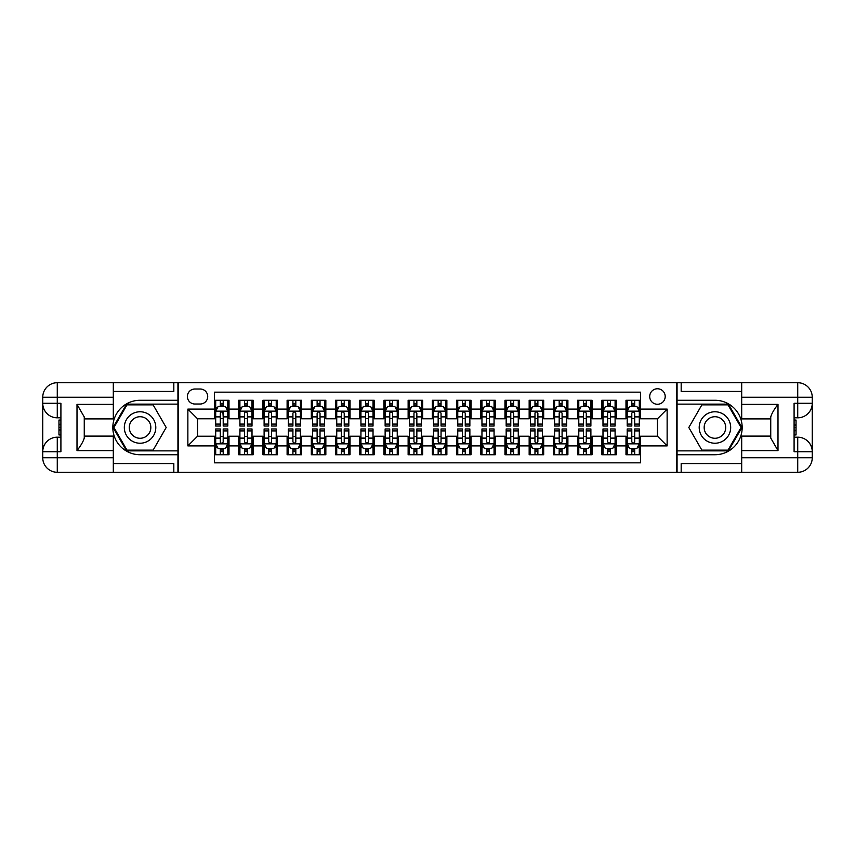 <?xml version="1.0" encoding="UTF-8"?>
<svg xmlns="http://www.w3.org/2000/svg" width="855" height="855" viewBox="0 0 855 855"><rect width="100%" height="100%" fill="white"/><g stroke="black" fill="none" stroke-linecap="round" stroke-linejoin="round"><path stroke-width="1.28" d="M657.452 388.769A7.748 7.748 0 0 0 649.704 396.517A7.748 7.748 0 0 0 657.452 404.265A7.748 7.748 0 0 0 665.201 396.517A7.748 7.748 0 0 0 657.452 388.769M113.309 463.57L173.821 463.57L173.821 472.281L741.691 472.281L741.691 457.756L797.726 457.756L797.726 451.707L794.092 451.707L794.092 403.293L797.726 403.293L797.726 397.244L741.691 397.244L741.691 404.383L777.997 404.383L777.997 450.617L770.74 438.038L770.74 416.962C771.702 413.553 774.128 409.353 777.997 404.383M640.513 400.268L625.988 400.268L625.988 409.107L616.305 409.107L616.305 418.79L625.988 418.79L625.988 409.107M616.305 409.107L616.305 400.268L601.781 400.268L601.781 409.107L592.098 409.107L592.098 418.79L601.781 418.79L601.781 409.107M592.098 409.107L592.098 400.268L577.574 400.268L577.574 409.107L567.891 409.107L567.891 418.79L577.574 418.79L577.574 409.107M567.891 409.107L567.891 400.268L553.367 400.268L553.367 409.107L543.684 409.107L543.684 418.79L553.367 418.79L553.367 409.107M543.684 409.107L543.684 400.268L529.16 400.268L529.16 409.107L519.477 409.107L519.477 418.79L529.16 418.79L529.16 409.107M519.477 409.107L519.477 400.268L504.963 400.268L504.963 409.107L495.28 409.107L495.28 418.79L504.963 418.79L504.963 409.107M495.28 409.107L495.28 400.268L480.756 400.268L480.756 409.107L471.073 409.107L471.073 418.79L480.756 418.79L480.756 409.107M471.073 409.107L471.073 400.268L456.549 400.268L456.549 409.107L446.866 409.107L446.866 418.79L456.549 418.79L456.549 409.107M446.866 409.107L446.866 400.268L432.341 400.268L432.341 409.107L422.659 409.107L422.659 418.79L432.341 418.79L432.341 409.107M422.659 409.107L422.659 400.268L408.134 400.268L408.134 409.107L398.451 409.107L398.451 418.79L408.134 418.79L408.134 409.107M398.451 409.107L398.451 400.268L383.927 400.268L383.927 409.107L374.244 409.107L374.244 418.79L383.927 418.79L383.927 409.107M374.244 409.107L374.244 400.268L359.72 400.268L359.72 409.107L350.037 409.107L350.037 418.79L359.72 418.79L359.72 409.107M350.037 409.107L350.037 400.268L335.523 400.268L335.523 409.107L325.841 409.107L325.841 418.79L335.523 418.79L335.523 409.107M325.841 409.107L325.841 400.268L311.316 400.268L311.316 409.107L301.633 409.107L301.633 418.79L311.316 418.79L311.316 409.107M301.633 409.107L301.633 400.268L287.109 400.268L287.109 409.107L277.426 409.107L277.426 418.79L287.109 418.79L287.109 409.107M277.426 409.107L277.426 400.268L262.902 400.268L262.902 409.107L253.219 409.107L253.219 418.79L262.902 418.79L262.902 409.107M253.219 409.107L253.219 400.268L238.695 400.268L238.695 418.79L229.012 418.79L229.012 400.268L214.487 400.268M214.487 454.732L229.012 454.732L229.012 436.21L238.695 436.21L238.695 454.732L253.219 454.732L253.219 436.21L262.902 436.21L262.902 445.893L253.219 445.893M262.902 445.893L262.902 454.732L277.426 454.732L277.426 436.21L287.109 436.21L287.109 445.893L277.426 445.893M287.109 445.893L287.109 454.732L301.633 454.732L301.633 436.21L311.316 436.21L311.316 445.893L301.633 445.893M311.316 445.893L311.316 454.732L325.841 454.732L325.841 436.21L335.523 436.21L335.523 445.893L325.841 445.893M335.523 445.893L335.523 454.732L350.037 454.732L350.037 436.21L359.72 436.21L359.72 445.893L350.037 445.893M359.72 445.893L359.72 454.732L374.244 454.732L374.244 436.21L383.927 436.21L383.927 445.893L374.244 445.893M383.927 445.893L383.927 454.732L398.451 454.732L398.451 436.21L408.134 436.21L408.134 445.893L398.451 445.893M408.134 445.893L408.134 454.732L422.659 454.732L422.659 436.21L432.341 436.21L432.341 445.893L422.659 445.893M432.341 445.893L432.341 454.732L446.866 454.732L446.866 436.21L456.549 436.21L456.549 445.893L446.866 445.893M456.549 445.893L456.549 454.732L471.073 454.732L471.073 436.21L480.756 436.21L480.756 445.893L471.073 445.893M480.756 445.893L480.756 454.732L495.28 454.732L495.28 436.21L504.963 436.21L504.963 445.893L495.28 445.893M504.963 445.893L504.963 454.732L519.477 454.732L519.477 436.21L529.16 436.21L529.16 445.893L519.477 445.893M529.16 445.893L529.16 454.732L543.684 454.732L543.684 436.21L553.367 436.21L553.367 445.893L543.684 445.893M553.367 445.893L553.367 454.732L567.891 454.732L567.891 436.21L577.574 436.21L577.574 445.893L567.891 445.893M577.574 445.893L577.574 454.732L592.098 454.732L592.098 436.21L601.781 436.21L601.781 445.893L592.098 445.893M601.781 445.893L601.781 454.732L616.305 454.732L616.305 436.21L625.988 436.21L625.988 445.893L616.305 445.893M194.887 404.02L200.209 404.02A7.503 7.503 0 0 0 207.712 396.517A7.503 7.503 0 0 0 200.209 389.014L194.887 389.014A7.503 7.503 0 0 0 187.384 396.517A7.503 7.503 0 0 0 194.887 404.02M741.691 391.43L681.179 391.43L681.179 382.719L676.818 382.719L676.818 472.281M676.818 382.719L113.309 382.719L113.309 397.244L57.274 397.244L57.274 403.293L60.908 403.293L60.908 451.707L57.274 451.707L57.274 457.756L113.309 457.756L113.309 450.617L77.003 450.617L77.003 404.383L84.26 416.962L84.26 438.038C83.298 441.447 80.872 445.647 77.003 450.617M178.182 472.281L178.182 382.719M640.513 409.107L640.513 392.156L214.487 392.156L214.487 418.79L197.548 418.79L197.548 436.21L214.487 436.21L214.487 462.844L640.513 462.844L640.513 436.21L657.452 436.21L657.452 418.79L640.513 418.79L640.513 409.107L667.135 409.107L667.135 445.893L640.513 445.893M214.487 445.893L187.865 445.893L187.865 409.107L214.487 409.107M625.988 445.893L625.988 454.732L640.513 454.732M214.487 406.317L215.695 406.317M220.301 406.317L223.208 406.317M227.804 406.317L229.012 406.317M214.487 418.544L215.695 418.544M220.301 418.544L223.208 418.544M227.804 418.544L229.012 418.544M214.487 436.456L215.695 436.456M220.301 436.456L223.208 436.456M227.804 436.456L229.012 436.456M214.487 448.683L215.695 448.683M220.301 448.683L223.208 448.683M227.804 448.683L229.012 448.683M238.695 418.544L239.902 418.544M244.509 418.544L247.405 418.544M252.011 418.544L253.219 418.544M238.695 406.317L239.902 406.317M244.509 406.317L247.405 406.317M252.011 406.317L253.219 406.317M238.695 436.456L239.902 436.456M244.509 436.456L247.405 436.456M252.011 436.456L253.219 436.456M238.695 448.683L239.902 448.683M244.509 448.683L247.405 448.683M252.011 448.683L253.219 448.683M262.902 436.456L264.11 436.456M268.705 436.456L271.612 436.456M276.218 436.456L277.426 436.456M262.902 448.683L264.11 448.683M268.705 448.683L271.612 448.683M276.218 448.683L277.426 448.683M262.902 406.317L264.11 406.317M268.705 406.317L271.612 406.317M276.218 406.317L277.426 406.317M262.902 418.544L264.11 418.544M268.705 418.544L271.612 418.544M276.218 418.544L277.426 418.544M287.109 436.456L288.317 436.456M292.912 436.456L295.819 436.456M300.415 436.456L301.633 436.456M287.109 448.683L288.317 448.683M292.912 448.683L295.819 448.683M300.415 448.683L301.633 448.683M287.109 406.317L288.317 406.317M292.912 406.317L295.819 406.317M300.415 406.317L301.633 406.317M287.109 418.544L288.317 418.544M292.912 418.544L295.819 418.544M300.415 418.544L301.633 418.544M311.316 436.456L312.524 436.456M317.12 436.456L320.026 436.456M324.622 436.456L325.841 436.456M311.316 448.683L312.524 448.683M317.12 448.683L320.026 448.683M324.622 448.683L325.841 448.683M311.316 406.317L312.524 406.317M317.12 406.317L320.026 406.317M324.622 406.317L325.841 406.317M311.316 418.544L312.524 418.544M317.12 418.544L320.026 418.544M324.622 418.544L325.841 418.544M335.523 436.456L336.731 436.456M341.327 436.456L344.234 436.456M348.829 436.456L350.037 436.456M335.523 448.683L336.731 448.683M341.327 448.683L344.234 448.683M348.829 448.683L350.037 448.683M335.523 406.317L336.731 406.317M341.327 406.317L344.234 406.317M348.829 406.317L350.037 406.317M335.523 418.544L336.731 418.544M341.327 418.544L344.234 418.544M348.829 418.544L350.037 418.544M359.72 436.456L360.938 436.456M365.534 436.456L368.441 436.456M373.037 436.456L374.244 436.456M359.72 448.683L360.938 448.683M365.534 448.683L368.441 448.683M373.037 448.683L374.244 448.683M359.72 406.317L360.938 406.317M365.534 406.317L368.441 406.317M373.037 406.317L374.244 406.317M359.72 418.544L360.938 418.544M365.534 418.544L368.441 418.544M373.037 418.544L374.244 418.544M383.927 436.456L385.135 436.456M389.741 436.456L392.648 436.456M397.244 436.456L398.451 436.456M383.927 448.683L385.135 448.683M389.741 448.683L392.648 448.683M397.244 448.683L398.451 448.683M383.927 406.317L385.135 406.317M389.741 406.317L392.648 406.317M397.244 406.317L398.451 406.317M383.927 418.544L385.135 418.544M389.741 418.544L392.648 418.544M397.244 418.544L398.451 418.544M408.134 436.456L409.342 436.456M413.948 436.456L416.845 436.456M421.451 436.456L422.659 436.456M408.134 448.683L409.342 448.683M413.948 448.683L416.845 448.683M421.451 448.683L422.659 448.683M408.134 406.317L409.342 406.317M413.948 406.317L416.845 406.317M421.451 406.317L422.659 406.317M408.134 418.544L409.342 418.544M413.948 418.544L416.845 418.544M421.451 418.544L422.659 418.544M432.341 436.456L433.549 436.456M438.155 436.456L441.052 436.456M445.658 436.456L446.866 436.456M432.341 448.683L433.549 448.683M438.155 448.683L441.052 448.683M445.658 448.683L446.866 448.683M432.341 406.317L433.549 406.317M438.155 406.317L441.052 406.317M445.658 406.317L446.866 406.317M432.341 418.544L433.549 418.544M438.155 418.544L441.052 418.544M445.658 418.544L446.866 418.544M456.549 436.456L457.756 436.456M462.352 436.456L465.259 436.456M469.865 436.456L471.073 436.456M456.549 448.683L457.756 448.683M462.352 448.683L465.259 448.683M469.865 448.683L471.073 448.683M456.549 406.317L457.756 406.317M462.352 406.317L465.259 406.317M469.865 406.317L471.073 406.317M456.549 418.544L457.756 418.544M462.352 418.544L465.259 418.544M469.865 418.544L471.073 418.544M480.756 436.456L481.964 436.456M486.559 436.456L489.466 436.456M494.062 436.456L495.28 436.456M480.756 448.683L481.964 448.683M486.559 448.683L489.466 448.683M494.062 448.683L495.28 448.683M480.756 406.317L481.964 406.317M486.559 406.317L489.466 406.317M494.062 406.317L495.28 406.317M480.756 418.544L481.964 418.544M486.559 418.544L489.466 418.544M494.062 418.544L495.28 418.544M504.963 436.456L506.171 436.456M510.766 436.456L513.673 436.456M518.269 436.456L519.477 436.456M504.963 448.683L506.171 448.683M510.766 448.683L513.673 448.683M518.269 448.683L519.477 448.683M504.963 406.317L506.171 406.317M510.766 406.317L513.673 406.317M518.269 406.317L519.477 406.317M504.963 418.544L506.171 418.544M510.766 418.544L513.673 418.544M518.269 418.544L519.477 418.544M529.16 436.456L530.378 436.456M534.974 436.456L537.88 436.456M542.476 436.456L543.684 436.456M529.16 448.683L530.378 448.683M534.974 448.683L537.88 448.683M542.476 448.683L543.684 448.683M529.16 406.317L530.378 406.317M534.974 406.317L537.88 406.317M542.476 406.317L543.684 406.317M529.16 418.544L530.378 418.544M534.974 418.544L537.88 418.544M542.476 418.544L543.684 418.544M553.367 436.456L554.585 436.456M559.181 436.456L562.088 436.456M566.683 436.456L567.891 436.456M553.367 448.683L554.585 448.683M559.181 448.683L562.088 448.683M566.683 448.683L567.891 448.683M553.367 406.317L554.585 406.317M559.181 406.317L562.088 406.317M566.683 406.317L567.891 406.317M553.367 418.544L554.585 418.544M559.181 418.544L562.088 418.544M566.683 418.544L567.891 418.544M577.574 436.456L578.782 436.456M583.388 436.456L586.295 436.456M590.891 436.456L592.098 436.456M577.574 448.683L578.782 448.683M583.388 448.683L586.295 448.683M590.891 448.683L592.098 448.683M577.574 406.317L578.782 406.317M583.388 406.317L586.295 406.317M590.891 406.317L592.098 406.317M577.574 418.544L578.782 418.544M583.388 418.544L586.295 418.544M590.891 418.544L592.098 418.544M601.781 436.456L602.989 436.456M607.595 436.456L610.491 436.456M615.098 436.456L616.305 436.456M601.781 448.683L602.989 448.683M607.595 448.683L610.491 448.683M615.098 448.683L616.305 448.683M601.781 406.317L602.989 406.317M607.595 406.317L610.491 406.317M615.098 406.317L616.305 406.317M601.781 418.544L602.989 418.544M607.595 418.544L610.491 418.544M615.098 418.544L616.305 418.544M625.988 436.456L627.196 436.456M631.792 436.456L634.699 436.456M639.305 436.456L640.513 436.456M625.988 448.683L627.196 448.683M631.792 448.683L634.699 448.683M639.305 448.683L640.513 448.683M625.988 406.317L627.196 406.317M631.792 406.317L634.699 406.317M639.305 406.317L640.513 406.317M625.988 418.544L627.196 418.544M631.792 418.544L634.699 418.544M639.305 418.544L640.513 418.544M197.548 418.79L187.865 409.107M197.548 436.21L187.865 445.893M667.135 409.107L657.452 418.79M667.135 445.893L657.452 436.21M223.208 400.268L223.208 406.446L223.208 403.41L220.301 403.41M227.804 424.08L223.208 424.08L223.208 426.047L227.804 426.047L227.804 411.287L225.378 406.446L218.121 406.446L215.695 411.287L215.695 416.887L215.695 400.268M215.695 421.259L215.695 422.904M215.695 407.824L215.695 403.41M215.695 424.08L215.695 426.047L220.301 426.047L220.301 424.08L215.695 424.08L215.695 416.887L220.301 416.887L220.301 421.259M227.804 407.824L227.804 403.41M223.208 424.08L223.208 416.887L227.804 416.887L227.804 400.268M220.301 406.446L220.301 400.268M223.208 421.259L223.208 422.904M220.301 424.08L220.312 412.901L221.595 411.65L222.888 412.196L223.208 416.887L223.208 411.159M220.301 454.732L220.301 448.554L220.301 451.59L223.208 451.59M215.695 430.92L220.301 430.92L220.301 428.954L215.695 428.954L215.695 443.713L218.121 448.554L225.378 448.554L227.804 443.713L227.804 438.113L227.804 454.732M227.804 433.742L227.804 432.096M227.804 447.176L227.804 451.59M227.804 430.92L227.804 428.954L223.208 428.954L223.208 430.92L227.804 430.92L227.804 438.113L223.208 438.113L223.208 433.742M215.695 447.176L215.695 451.59M220.301 430.92L220.301 438.113L215.695 438.113L215.695 454.732M223.208 448.554L223.208 454.732M220.301 433.742L220.301 432.096M223.208 430.92L223.187 442.099L221.905 443.35L220.611 442.805L220.301 438.113L220.301 443.841M147.926 413.873A15.732 15.732 0 0 0 126.433 419.634A15.732 15.732 0 0 0 132.194 441.127A15.732 15.732 0 0 0 153.686 435.366A15.732 15.732 0 0 0 147.926 413.873M145.446 418.17A10.773 10.773 0 0 0 130.73 422.113A10.773 10.773 0 0 0 134.673 436.83A10.773 10.773 0 0 0 149.39 432.887A10.773 10.773 0 0 0 145.446 418.17M153.12 450.136L126.989 450.136L113.929 427.5L126.989 404.864L153.12 404.864L166.191 427.5L153.12 450.136M722.806 413.873A15.732 15.732 0 0 0 701.314 419.634A15.732 15.732 0 0 0 707.074 441.127A15.732 15.732 0 0 0 728.567 435.366A15.732 15.732 0 0 0 722.806 413.873M720.327 418.17A10.773 10.773 0 0 0 705.61 422.113A10.773 10.773 0 0 0 709.554 436.83A10.773 10.773 0 0 0 724.27 432.887A10.773 10.773 0 0 0 720.327 418.17M728.011 450.136L701.88 450.136L688.809 427.5L701.88 404.864L728.011 404.864L741.071 427.5L728.011 450.136M177.936 382.719L177.936 400.268L140.06 400.268A27.232 27.232 0 0 0 112.828 427.5A27.232 27.232 0 0 0 140.06 454.732L177.936 454.732L177.936 472.281M77.003 404.383L113.309 404.383L113.309 397.244M113.309 404.383L113.309 418.907L84.26 418.907M113.309 457.756L113.309 472.281L57.274 472.281A14.524 14.524 0 0 1 42.75 457.756L42.75 397.244A14.524 14.524 0 0 1 57.274 382.719L113.309 382.719M177.936 400.268L177.936 404.137L126.572 404.137L113.084 427.5L126.572 450.863L177.936 450.863L177.936 404.137M177.936 450.863L177.936 454.732M84.26 436.093L113.309 436.093L113.309 450.617M173.821 472.281L113.309 472.281M42.75 451.707A14.524 14.524 0 0 1 57.274 437.183A14.524 14.524 0 0 0 42.75 451.707L57.274 451.707L57.274 437.183L60.908 437.183M60.908 417.817L57.274 417.817L57.274 403.293L42.75 403.293A14.524 14.524 0 0 0 57.274 417.817A14.524 14.524 0 0 1 42.75 403.293M173.821 382.719L173.821 391.43L113.309 391.43M60.908 420.051L58.963 420.051L58.963 429.638L60.908 429.638M58.963 427.382L60.908 427.382M58.963 424.711L60.908 424.711M58.963 424.272L60.908 424.272M58.963 429.638L58.963 434.949L60.908 434.949M58.963 430.108L60.908 430.108M677.064 472.281L677.064 454.732L714.94 454.732A27.232 27.232 0 0 0 742.172 427.5A27.232 27.232 0 0 0 714.94 400.268L677.064 400.268L677.064 382.719M777.997 450.617L741.691 450.617L741.691 457.756M741.691 450.617L741.691 436.093L770.74 436.093M741.691 397.244L741.691 382.719L797.726 382.719A14.524 14.524 0 0 1 812.25 397.244L812.25 457.756A14.524 14.524 0 0 1 797.726 472.281L741.691 472.281M677.064 454.732L677.064 450.863L728.428 450.863L741.916 427.5L728.428 404.137L677.064 404.137L677.064 450.863M677.064 404.137L677.064 400.268M770.74 418.907L741.691 418.907L741.691 404.383M681.179 382.719L741.691 382.719M812.25 403.293A14.524 14.524 0 0 1 797.726 417.817A14.524 14.524 0 0 0 812.25 403.293L797.726 403.293L797.726 417.817L794.092 417.817M794.092 437.183L797.726 437.183L797.726 451.707L812.25 451.707A14.524 14.524 0 0 0 797.726 437.183A14.524 14.524 0 0 1 812.25 451.707M681.179 472.281L681.179 463.57L741.691 463.57M794.092 434.949L796.037 434.949L796.037 425.363L794.092 425.363M796.037 427.618L794.092 427.618M796.037 430.289L794.092 430.289M796.037 430.728L794.092 430.728M796.037 425.363L796.037 420.051L794.092 420.051M796.037 424.892L794.092 424.892M247.405 403.41L244.509 403.41M252.011 424.08L247.405 424.08L247.405 426.047L252.011 426.047L252.011 411.287L249.585 406.446L242.328 406.446L239.902 411.287L239.902 426.047L244.509 426.047L244.509 424.08L239.902 424.08M239.902 411.287L239.902 400.268M252.011 411.287L252.011 400.268M244.509 406.446L244.509 400.268M247.405 400.268L247.405 406.446M247.405 424.08L247.405 413.093L245.802 411.65L244.519 412.901L244.509 424.08M271.612 403.41L268.705 403.41M276.218 424.08L271.612 424.08L271.612 426.047L276.218 426.047L276.218 411.287L273.792 406.446L266.536 406.446L264.11 411.287L264.11 426.047L268.705 426.047L268.705 424.08L264.11 424.08M264.11 411.287L264.11 400.268M276.218 411.287L276.218 400.268M268.705 406.446L268.705 400.268M271.612 400.268L271.612 406.446M271.612 424.08L271.612 413.093L270.009 411.65L268.705 413.093L268.705 424.08M295.819 403.41L292.912 403.41M300.415 424.08L295.819 424.08L295.819 426.047L300.415 426.047L300.415 411.287L298 406.446L290.743 406.446L288.317 411.287L288.317 426.047L292.912 426.047L292.912 424.08L288.317 424.08M288.317 411.287L288.317 400.268M300.415 411.287L300.415 400.268M292.912 406.446L292.912 400.268M295.819 400.268L295.819 406.446M295.819 424.08L295.819 413.093L294.216 411.65L292.912 413.093L292.912 424.08M320.026 403.41L317.12 403.41M324.622 424.08L320.026 424.08L320.026 426.047L324.622 426.047L324.622 411.287L322.207 406.446L314.939 406.446L312.524 411.287L312.524 426.047L317.12 426.047L317.12 424.08L312.524 424.08M312.524 411.287L312.524 400.268M324.622 411.287L324.622 400.268M317.12 406.446L317.12 400.268M320.026 400.268L320.026 406.446M320.026 424.08L320.026 413.093L318.423 411.65L317.12 413.093L317.12 424.08M244.509 451.59L247.405 451.59M239.902 430.92L244.509 430.92L244.509 428.954L239.902 428.954L239.902 443.713L242.328 448.554L249.585 448.554L252.011 443.713L252.011 428.954L247.405 428.954L247.405 430.92L252.011 430.92M252.011 443.713L252.011 454.732M239.902 443.713L239.902 454.732M247.405 448.554L247.405 454.732M244.509 454.732L244.509 448.554M244.509 430.92L244.509 441.907L246.112 443.35L247.394 442.099L247.405 430.92M268.705 451.59L271.612 451.59M264.11 430.92L268.705 430.92L268.705 428.954L264.11 428.954L264.11 443.713L266.536 448.554L273.792 448.554L276.218 443.713L276.218 428.954L271.612 428.954L271.612 430.92L276.218 430.92M276.218 443.713L276.218 454.732M264.11 443.713L264.11 454.732M271.612 448.554L271.612 454.732M268.705 454.732L268.705 448.554M268.705 430.92L268.705 441.907L270.319 443.35L271.601 442.099L271.612 430.92M292.912 451.59L295.819 451.59M288.317 430.92L292.912 430.92L292.912 428.954L288.317 428.954L288.317 443.713L290.743 448.554L298 448.554L300.415 443.713L300.415 428.954L295.819 428.954L295.819 430.92L300.415 430.92M300.415 443.713L300.415 454.732M288.317 443.713L288.317 454.732M295.819 448.554L295.819 454.732M292.912 454.732L292.912 448.554M292.912 430.92L292.912 441.907L294.526 443.35L295.809 442.099L295.819 430.92M317.12 451.59L320.026 451.59M312.524 430.92L317.12 430.92L317.12 428.954L312.524 428.954L312.524 443.713L314.939 448.554L322.207 448.554L324.622 443.713L324.622 428.954L320.026 428.954L320.026 430.92L324.622 430.92M324.622 443.713L324.622 454.732M312.524 443.713L312.524 454.732M320.026 448.554L320.026 454.732M317.12 454.732L317.12 448.554M317.12 430.92L317.12 441.907L318.723 443.35L320.016 442.099L320.026 430.92M344.234 403.41L341.327 403.41M348.829 424.08L344.234 424.08L344.234 426.047L348.829 426.047L348.829 411.287L346.414 406.446L339.146 406.446L336.731 411.287L336.731 426.047L341.327 426.047L341.327 424.08L336.731 424.08M336.731 411.287L336.731 400.268M348.829 411.287L348.829 400.268M341.327 406.446L341.327 400.268M344.234 400.268L344.234 406.446M344.234 424.08L344.234 413.093L342.631 411.65L341.337 412.901L341.327 424.08M341.327 451.59L344.234 451.59M336.731 430.92L341.327 430.92L341.327 428.954L336.731 428.954L336.731 443.713L339.146 448.554L346.414 448.554L348.829 443.713L348.829 428.954L344.234 428.954L344.234 430.92L348.829 430.92M348.829 443.713L348.829 454.732M336.731 443.713L336.731 454.732M344.234 448.554L344.234 454.732M341.327 454.732L341.327 448.554M341.327 430.92L341.327 441.907L342.93 443.35L344.223 442.099L344.234 430.92M368.441 403.41L365.534 403.41M373.037 424.08L368.441 424.08L368.441 426.047L373.037 426.047L373.037 411.287L370.621 406.446L363.354 406.446L360.938 411.287L360.938 426.047L365.534 426.047L365.534 424.08L360.938 424.08M360.938 411.287L360.938 400.268M373.037 411.287L373.037 400.268M365.534 406.446L365.534 400.268M368.441 400.268L368.441 406.446M368.441 424.08L368.441 413.093L366.838 411.65L365.545 412.901L365.534 424.08M365.534 451.59L368.441 451.59M360.938 430.92L365.534 430.92L365.534 428.954L360.938 428.954L360.938 443.713L363.354 448.554L370.621 448.554L373.037 443.713L373.037 428.954L368.441 428.954L368.441 430.92L373.037 430.92M373.037 443.713L373.037 454.732M360.938 443.713L360.938 454.732M368.441 448.554L368.441 454.732M365.534 454.732L365.534 448.554M365.534 430.92L365.534 441.907L367.137 443.35L368.441 441.907L368.441 430.92M392.648 403.41L389.741 403.41M397.244 424.08L392.648 424.08L392.648 426.047L397.244 426.047L397.244 411.287L394.818 406.446L387.561 406.446L385.135 411.287L385.135 426.047L389.741 426.047L389.741 424.08L385.135 424.08M385.135 411.287L385.135 400.268M397.244 411.287L397.244 400.268M389.741 406.446L389.741 400.268M392.648 400.268L392.648 406.446M392.648 424.08L392.648 413.093L391.034 411.65L389.752 412.901L389.741 424.08M389.741 451.59L392.648 451.59M385.135 430.92L389.741 430.92L389.741 428.954L385.135 428.954L385.135 443.713L387.561 448.554L394.818 448.554L397.244 443.713L397.244 428.954L392.648 428.954L392.648 430.92L397.244 430.92M397.244 443.713L397.244 454.732M385.135 443.713L385.135 454.732M392.648 448.554L392.648 454.732M389.741 454.732L389.741 448.554M389.741 430.92L389.741 441.907L391.344 443.35L392.648 441.907L392.648 430.92M416.845 403.41L413.948 403.41M421.451 424.08L416.845 424.08L416.845 426.047L421.451 426.047L421.451 411.287L419.025 406.446L411.768 406.446L409.342 411.287L409.342 426.047L413.948 426.047L413.948 424.08L409.342 424.08M409.342 411.287L409.342 400.268M421.451 411.287L421.451 400.268M413.948 406.446L413.948 400.268M416.845 400.268L416.845 406.446M416.845 424.08L416.845 413.093L415.241 411.65L413.959 412.901L413.948 424.08M413.948 451.59L416.845 451.59M409.342 430.92L413.948 430.92L413.948 428.954L409.342 428.954L409.342 443.713L411.768 448.554L419.025 448.554L421.451 443.713L421.451 428.954L416.845 428.954L416.845 430.92L421.451 430.92M421.451 443.713L421.451 454.732M409.342 443.713L409.342 454.732M416.845 448.554L416.845 454.732M413.948 454.732L413.948 448.554M413.948 430.92L413.948 441.907L415.551 443.35L416.834 442.099L416.845 430.92M441.052 403.41L438.155 403.41M445.658 424.08L441.052 424.08L441.052 426.047L445.658 426.047L445.658 411.287L443.232 406.446L435.975 406.446L433.549 411.287L433.549 426.047L438.155 426.047L438.155 424.08L433.549 424.08M433.549 411.287L433.549 400.268M445.658 411.287L445.658 400.268M438.155 406.446L438.155 400.268M441.052 400.268L441.052 406.446M441.052 424.08L441.052 413.093L439.449 411.65L438.166 412.901L438.155 424.08M438.155 451.59L441.052 451.59M433.549 430.92L438.155 430.92L438.155 428.954L433.549 428.954L433.549 443.713L435.975 448.554L443.232 448.554L445.658 443.713L445.658 428.954L441.052 428.954L441.052 430.92L445.658 430.92M445.658 443.713L445.658 454.732M433.549 443.713L433.549 454.732M441.052 448.554L441.052 454.732M438.155 454.732L438.155 448.554M438.155 430.92L438.155 441.907L439.759 443.35L441.041 442.099L441.052 430.92M465.259 403.41L462.352 403.41M469.865 424.08L465.259 424.08L465.259 426.047L469.865 426.047L469.865 411.287L467.439 406.446L460.182 406.446L457.756 411.287L457.756 426.047L462.352 426.047L462.352 424.08L457.756 424.08M457.756 411.287L457.756 400.268M469.865 411.287L469.865 400.268M462.352 406.446L462.352 400.268M465.259 400.268L465.259 406.446M465.259 424.08L465.259 413.093L463.656 411.65L462.352 413.093L462.352 424.08M462.352 451.59L465.259 451.59M457.756 430.92L462.352 430.92L462.352 428.954L457.756 428.954L457.756 443.713L460.182 448.554L467.439 448.554L469.865 443.713L469.865 428.954L465.259 428.954L465.259 430.92L469.865 430.92M469.865 443.713L469.865 454.732M457.756 443.713L457.756 454.732M465.259 448.554L465.259 454.732M462.352 454.732L462.352 448.554M462.352 430.92L462.352 441.907L463.966 443.35L465.248 442.099L465.259 430.92M489.466 403.41L486.559 403.41M494.062 424.08L489.466 424.08L489.466 426.047L494.062 426.047L494.062 411.287L491.646 406.446L484.379 406.446L481.964 411.287L481.964 426.047L486.559 426.047L486.559 424.08L481.964 424.08M481.964 411.287L481.964 400.268M494.062 411.287L494.062 400.268M486.559 406.446L486.559 400.268M489.466 400.268L489.466 406.446M489.466 424.08L489.466 413.093L487.863 411.65L486.559 413.093L486.559 424.08M486.559 451.59L489.466 451.59M481.964 430.92L486.559 430.92L486.559 428.954L481.964 428.954L481.964 443.713L484.379 448.554L491.646 448.554L494.062 443.713L494.062 428.954L489.466 428.954L489.466 430.92L494.062 430.92M494.062 443.713L494.062 454.732M481.964 443.713L481.964 454.732M489.466 448.554L489.466 454.732M486.559 454.732L486.559 448.554M486.559 430.92L486.559 441.907L488.162 443.35L489.455 442.099L489.466 430.92M513.673 403.41L510.766 403.41M518.269 424.08L513.673 424.08L513.673 426.047L518.269 426.047L518.269 411.287L515.854 406.446L508.586 406.446L506.171 411.287L506.171 426.047L510.766 426.047L510.766 424.08L506.171 424.08M506.171 411.287L506.171 400.268M518.269 411.287L518.269 400.268M510.766 406.446L510.766 400.268M513.673 400.268L513.673 406.446M513.673 424.08L513.673 413.093L512.07 411.65L510.777 412.901L510.766 424.08M510.766 451.59L513.673 451.59M506.171 430.92L510.766 430.92L510.766 428.954L506.171 428.954L506.171 443.713L508.586 448.554L515.854 448.554L518.269 443.713L518.269 428.954L513.673 428.954L513.673 430.92L518.269 430.92M518.269 443.713L518.269 454.732M506.171 443.713L506.171 454.732M513.673 448.554L513.673 454.732M510.766 454.732L510.766 448.554M510.766 430.92L510.766 441.907L512.369 443.35L513.663 442.099L513.673 430.92M537.88 403.41L534.974 403.41M542.476 424.08L537.88 424.08L537.88 426.047L542.476 426.047L542.476 411.287L540.061 406.446L532.793 406.446L530.378 411.287L530.378 426.047L534.974 426.047L534.974 424.08L530.378 424.08M530.378 411.287L530.378 400.268M542.476 411.287L542.476 400.268M534.974 406.446L534.974 400.268M537.88 400.268L537.88 406.446M537.88 424.08L537.88 413.093L536.277 411.65L534.984 412.901L534.974 424.08M534.974 451.59L537.88 451.59M530.378 430.92L534.974 430.92L534.974 428.954L530.378 428.954L530.378 443.713L532.793 448.554L540.061 448.554L542.476 443.713L542.476 428.954L537.88 428.954L537.88 430.92L542.476 430.92M542.476 443.713L542.476 454.732M530.378 443.713L530.378 454.732M537.88 448.554L537.88 454.732M534.974 454.732L534.974 448.554M534.974 430.92L534.974 441.907L536.577 443.35L537.88 441.907L537.88 430.92M562.088 403.41L559.181 403.41M566.683 424.08L562.088 424.08L562.088 426.047L566.683 426.047L566.683 411.287L564.257 406.446L557 406.446L554.585 411.287L554.585 426.047L559.181 426.047L559.181 424.08L554.585 424.08M554.585 411.287L554.585 400.268M566.683 411.287L566.683 400.268M559.181 406.446L559.181 400.268M562.088 400.268L562.088 406.446M562.088 424.08L562.088 413.093L560.474 411.65L559.191 412.901L559.181 424.08M559.181 451.59L562.088 451.59M554.585 430.92L559.181 430.92L559.181 428.954L554.585 428.954L554.585 443.713L557 448.554L564.257 448.554L566.683 443.713L566.683 428.954L562.088 428.954L562.088 430.92L566.683 430.92M566.683 443.713L566.683 454.732M554.585 443.713L554.585 454.732M562.088 448.554L562.088 454.732M559.181 454.732L559.181 448.554M559.181 430.92L559.181 441.907L560.784 443.35L562.088 441.907L562.088 430.92M586.295 403.41L583.388 403.41M590.891 424.08L586.295 424.08L586.295 426.047L590.891 426.047L590.891 411.287L588.464 406.446L581.208 406.446L578.782 411.287L578.782 426.047L583.388 426.047L583.388 424.08L578.782 424.08M578.782 411.287L578.782 400.268M590.891 411.287L590.891 400.268M583.388 406.446L583.388 400.268M586.295 400.268L586.295 406.446M586.295 424.08L586.295 413.093L584.681 411.65L583.399 412.901L583.388 424.08M583.388 451.59L586.295 451.59M578.782 430.92L583.388 430.92L583.388 428.954L578.782 428.954L578.782 443.713L581.208 448.554L588.464 448.554L590.891 443.713L590.891 428.954L586.295 428.954L586.295 430.92L590.891 430.92M590.891 443.713L590.891 454.732M578.782 443.713L578.782 454.732M586.295 448.554L586.295 454.732M583.388 454.732L583.388 448.554M583.388 430.92L583.388 441.907L584.991 443.35L586.295 441.907L586.295 430.92M610.491 403.41L607.595 403.41M615.098 424.08L610.491 424.08L610.491 426.047L615.098 426.047L615.098 411.287L612.672 406.446L605.415 406.446L602.989 411.287L602.989 426.047L607.595 426.047L607.595 424.08L602.989 424.08M602.989 411.287L602.989 400.268M615.098 411.287L615.098 400.268M607.595 406.446L607.595 400.268M610.491 400.268L610.491 406.446M610.491 424.08L610.491 413.093L608.888 411.65L607.606 412.901L607.595 424.08M607.595 451.59L610.491 451.59M602.989 430.92L607.595 430.92L607.595 428.954L602.989 428.954L602.989 443.713L605.415 448.554L612.672 448.554L615.098 443.713L615.098 428.954L610.491 428.954L610.491 430.92L615.098 430.92M615.098 443.713L615.098 454.732M602.989 443.713L602.989 454.732M610.491 448.554L610.491 454.732M607.595 454.732L607.595 448.554M607.595 430.92L607.595 441.907L609.198 443.35L610.481 442.099L610.491 430.92M634.699 403.41L631.792 403.41M639.305 424.08L634.699 424.08L634.699 426.047L639.305 426.047L639.305 411.287L636.879 406.446L629.622 406.446L627.196 411.287L627.196 426.047L631.792 426.047L631.792 424.08L627.196 424.08M627.196 411.287L627.196 400.268M639.305 411.287L639.305 400.268M631.792 406.446L631.792 400.268M634.699 400.268L634.699 406.446M634.699 424.08L634.699 413.093L633.095 411.65L631.792 413.093L631.792 424.08M631.792 451.59L634.699 451.59M627.196 430.92L631.792 430.92L631.792 428.954L627.196 428.954L627.196 443.713L629.622 448.554L636.879 448.554L639.305 443.713L639.305 428.954L634.699 428.954L634.699 430.92L639.305 430.92M639.305 443.713L639.305 454.732M627.196 443.713L627.196 454.732M634.699 448.554L634.699 454.732M631.792 454.732L631.792 448.554M631.792 430.92L631.792 441.907L633.405 443.35L634.688 442.099L634.699 430.92M238.695 445.893L229.012 445.893M238.695 409.107L229.012 409.107M227.74 411.159L215.759 411.159M215.695 407.771L217.459 407.771M226.051 407.771L227.804 407.771M223.208 404.96L220.301 404.96M215.759 443.841L227.74 443.841M227.804 447.229L226.051 447.229M217.459 447.229L215.695 447.229M220.301 450.04L223.208 450.04M57.274 382.719A14.524 14.524 0 0 0 42.75 397.244L57.274 397.244L57.274 382.719M57.274 472.281L57.274 457.756L42.75 457.756A14.524 14.524 0 0 0 57.274 472.281M797.726 472.281A14.524 14.524 0 0 0 812.25 457.756L797.726 457.756L797.726 472.281M797.726 382.719L797.726 397.244L812.25 397.244A14.524 14.524 0 0 0 797.726 382.719M251.947 411.159L239.966 411.159M239.902 407.771L241.655 407.771M250.259 407.771L252.011 407.771M244.509 416.887L239.902 416.887M252.011 416.887L247.405 416.887M247.405 404.96L244.509 404.96M276.154 411.159L264.174 411.159M264.11 407.771L265.862 407.771M274.455 407.771L276.218 407.771M268.705 416.887L264.11 416.887M276.218 416.887L271.612 416.887M271.612 404.96L268.705 404.96M300.362 411.159L288.381 411.159M288.317 407.771L290.069 407.771M298.662 407.771L300.415 407.771M292.912 416.887L288.317 416.887M300.415 416.887L295.819 416.887M295.819 404.96L292.912 404.96M324.569 411.159L312.588 411.159M312.524 407.771L314.277 407.771M322.869 407.771L324.622 407.771M317.12 416.887L312.524 416.887M324.622 416.887L320.026 416.887M320.026 404.96L317.12 404.96M239.966 443.841L251.947 443.841M252.011 447.229L250.259 447.229M241.655 447.229L239.902 447.229M247.405 438.113L252.011 438.113M239.902 438.113L244.509 438.113M244.509 450.04L247.405 450.04M264.174 443.841L276.154 443.841M276.218 447.229L274.455 447.229M265.862 447.229L264.11 447.229M271.612 438.113L276.218 438.113M264.11 438.113L268.705 438.113M268.705 450.04L271.612 450.04M288.381 443.841L300.362 443.841M300.415 447.229L298.662 447.229M290.069 447.229L288.317 447.229M295.819 438.113L300.415 438.113M288.317 438.113L292.912 438.113M292.912 450.04L295.819 450.04M312.588 443.841L324.569 443.841M324.622 447.229L322.869 447.229M314.277 447.229L312.524 447.229M320.026 438.113L324.622 438.113M312.524 438.113L317.12 438.113M317.12 450.04L320.026 450.04M348.776 411.159L336.785 411.159M336.731 407.771L338.484 407.771M347.077 407.771L348.829 407.771M341.327 416.887L336.731 416.887M348.829 416.887L344.234 416.887M344.234 404.96L341.327 404.96M336.785 443.841L348.776 443.841M348.829 447.229L347.077 447.229M338.484 447.229L336.731 447.229M344.234 438.113L348.829 438.113M336.731 438.113L341.327 438.113M341.327 450.04L344.234 450.04M372.972 411.159L360.992 411.159M360.938 407.771L362.691 407.771M371.284 407.771L373.037 407.771M365.534 416.887L360.938 416.887M373.037 416.887L368.441 416.887M368.441 404.96L365.534 404.96M360.992 443.841L372.972 443.841M373.037 447.229L371.284 447.229M362.691 447.229L360.938 447.229M368.441 438.113L373.037 438.113M360.938 438.113L365.534 438.113M365.534 450.04L368.441 450.04M397.18 411.159L385.199 411.159M385.135 407.771L386.898 407.771M395.491 407.771L397.244 407.771M389.741 416.887L385.135 416.887M397.244 416.887L392.648 416.887M392.648 404.96L389.741 404.96M385.199 443.841L397.18 443.841M397.244 447.229L395.491 447.229M386.898 447.229L385.135 447.229M392.648 438.113L397.244 438.113M385.135 438.113L389.741 438.113M389.741 450.04L392.648 450.04M421.387 411.159L409.406 411.159M409.342 407.771L411.105 407.771M419.698 407.771L421.451 407.771M413.948 416.887L409.342 416.887M421.451 416.887L416.845 416.887M416.845 404.96L413.948 404.96M409.406 443.841L421.387 443.841M421.451 447.229L419.698 447.229M411.105 447.229L409.342 447.229M416.845 438.113L421.451 438.113M409.342 438.113L413.948 438.113M413.948 450.04L416.845 450.04M445.594 411.159L433.613 411.159M433.549 407.771L435.302 407.771M443.895 407.771L445.658 407.771M438.155 416.887L433.549 416.887M445.658 416.887L441.052 416.887M441.052 404.96L438.155 404.96M433.613 443.841L445.594 443.841M445.658 447.229L443.895 447.229M435.302 447.229L433.549 447.229M441.052 438.113L445.658 438.113M433.549 438.113L438.155 438.113M438.155 450.04L441.052 450.04M469.801 411.159L457.82 411.159M457.756 407.771L459.509 407.771M468.102 407.771L469.865 407.771M462.352 416.887L457.756 416.887M469.865 416.887L465.259 416.887M465.259 404.96L462.352 404.96M457.82 443.841L469.801 443.841M469.865 447.229L468.102 447.229M459.509 447.229L457.756 447.229M465.259 438.113L469.865 438.113M457.756 438.113L462.352 438.113M462.352 450.04L465.259 450.04M494.008 411.159L482.028 411.159M481.964 407.771L483.716 407.771M492.309 407.771L494.062 407.771M486.559 416.887L481.964 416.887M494.062 416.887L489.466 416.887M489.466 404.96L486.559 404.96M482.028 443.841L494.008 443.841M494.062 447.229L492.309 447.229M483.716 447.229L481.964 447.229M489.466 438.113L494.062 438.113M481.964 438.113L486.559 438.113M486.559 450.04L489.466 450.04M518.216 411.159L506.224 411.159M506.171 407.771L507.923 407.771M516.516 407.771L518.269 407.771M510.766 416.887L506.171 416.887M518.269 416.887L513.673 416.887M513.673 404.96L510.766 404.96M506.224 443.841L518.216 443.841M518.269 447.229L516.516 447.229M507.923 447.229L506.171 447.229M513.673 438.113L518.269 438.113M506.171 438.113L510.766 438.113M510.766 450.04L513.673 450.04M542.412 411.159L530.431 411.159M530.378 407.771L532.131 407.771M540.723 407.771L542.476 407.771M534.974 416.887L530.378 416.887M542.476 416.887L537.88 416.887M537.88 404.96L534.974 404.96M530.431 443.841L542.412 443.841M542.476 447.229L540.723 447.229M532.131 447.229L530.378 447.229M537.88 438.113L542.476 438.113M530.378 438.113L534.974 438.113M534.974 450.04L537.88 450.04M566.619 411.159L554.639 411.159M554.585 407.771L556.338 407.771M564.931 407.771L566.683 407.771M559.181 416.887L554.585 416.887M566.683 416.887L562.088 416.887M562.088 404.96L559.181 404.96M554.639 443.841L566.619 443.841M566.683 447.229L564.931 447.229M556.338 447.229L554.585 447.229M562.088 438.113L566.683 438.113M554.585 438.113L559.181 438.113M559.181 450.04L562.088 450.04M590.826 411.159L578.846 411.159M578.782 407.771L580.545 407.771M589.138 407.771L590.891 407.771M583.388 416.887L578.782 416.887M590.891 416.887L586.295 416.887M586.295 404.96L583.388 404.96M578.846 443.841L590.826 443.841M590.891 447.229L589.138 447.229M580.545 447.229L578.782 447.229M586.295 438.113L590.891 438.113M578.782 438.113L583.388 438.113M583.388 450.04L586.295 450.04M615.034 411.159L603.053 411.159M602.989 407.771L604.742 407.771M613.345 407.771L615.098 407.771M607.595 416.887L602.989 416.887M615.098 416.887L610.491 416.887M610.491 404.96L607.595 404.96M603.053 443.841L615.034 443.841M615.098 447.229L613.345 447.229M604.742 447.229L602.989 447.229M610.491 438.113L615.098 438.113M602.989 438.113L607.595 438.113M607.595 450.04L610.491 450.04M639.241 411.159L627.26 411.159M627.196 407.771L628.949 407.771M637.541 407.771L639.305 407.771M631.792 416.887L627.196 416.887M639.305 416.887L634.699 416.887M634.699 404.96L631.792 404.96M627.26 443.841L639.241 443.841M639.305 447.229L637.541 447.229M628.949 447.229L627.196 447.229M634.699 438.113L639.305 438.113M627.196 438.113L631.792 438.113M631.792 450.04L634.699 450.04"/></g></svg>
